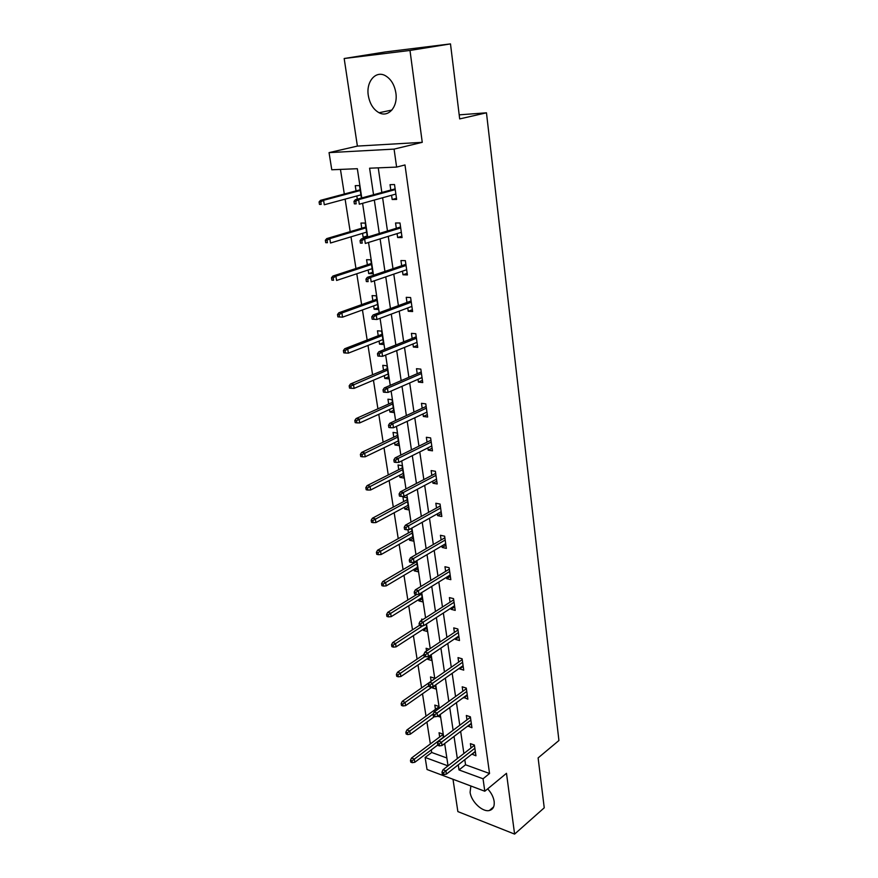 <?xml version="1.0" encoding="UTF-8"?>
<svg xmlns="http://www.w3.org/2000/svg" width="878" height="878" viewBox="0 0 878 878"><rect width="100%" height="100%" fill="white"/><g stroke="black" fill="none" stroke-linecap="round" stroke-linejoin="round"><path stroke-width="1.32" d="M368.31 95.537C369.781 103.791 373.359 109.52 379.066 112.735C388.394 117.893 398.107 106.787 395.868 92.958C394.496 84.826 391.028 79.086 385.464 75.749C375.751 70.053 365.906 81.753 368.31 95.537M470.882 785.997L470.092 792.241C471.146 801.559 482.461 812.348 489.375 810.504C493.074 809.505 494.665 806.465 494.149 801.405C493.425 796.95 491.274 792.768 487.674 788.85M361.78 197.956L357.335 168.708L331.774 169.772L329.052 152.629L394.079 149.106L396.615 167.094L369.594 168.203L373.545 194.74M357.39 146.088L422.252 142.335L409.993 50.452L450.491 43.9L384.97 52L344.176 58.519L357.39 146.088L329.052 152.629M452.993 779.258L457.866 811.59L514.607 834.1L506.485 773.309L484.799 791.232L427.037 769.501L425.128 757.451L447.999 765.879M431.285 749.878L431.691 752.479L425.128 757.451M340.455 169.41L344.308 194.016M345.109 199.13L350.19 231.638M351.002 236.83L355.963 268.503M356.786 273.76L361.615 304.633M362.449 309.956L367.158 340.049M368.003 345.438L372.59 374.763M373.446 380.218L377.913 408.819M378.78 414.317L383.137 442.205M384.015 447.758L388.263 474.965M389.141 480.562L393.3 507.1M394.178 512.752L398.228 538.642M399.128 544.338L403.079 569.602M403.979 575.331L407.831 599.992M408.731 605.765L412.506 629.822M413.406 635.628L417.083 659.126M418.005 664.964L421.594 687.902M422.505 693.774L426.017 716.174M426.938 722.078L430.363 743.94M409.993 50.452L344.176 58.519M450.491 43.9L459.688 118.914L486.467 112.812L558.924 740.516L538.115 757.912L544.239 807.815L514.607 834.1M486.467 112.812L459.194 114.853M431.691 752.479L446.858 757.988M443.631 744.314L444.487 744.621L444.356 743.765M443.412 737.542L442.885 734.085L439.044 732.746L439.691 736.96M437.804 716.239L440.306 717.085L439.944 714.681M439 708.491L438.671 706.362L434.808 705.089L435.455 709.347M432.053 687.079L432.163 687.814L436.048 689.054L435.433 685.059M434.5 678.903L434.38 678.145L430.494 676.927L431.153 681.229M427.663 658.445L427.805 659.356L431.713 660.53L430.846 654.867M429.254 649.193L426.104 648.271L426.521 651.015M423.196 629.296L423.361 630.382L427.29 631.491L426.17 624.115M422.998 619.473L421.638 619.1L421.813 620.23M418.652 599.608L418.85 600.892L422.801 601.924L421.407 592.76M414.021 569.372L414.251 570.854L418.224 571.808L416.545 560.801M412.945 562.337L413.143 563.676M409.302 538.576L409.565 540.266L413.56 541.144L411.738 529.193L410.355 528.907M407.941 529.675L408.435 532.924M404.495 507.21L404.791 509.097L408.808 509.899L406.964 497.727L402.925 496.959L403.639 501.601M399.6 475.239L399.929 477.358L403.968 478.071L402.091 465.669L398.03 464.989L398.755 469.686M394.617 442.666L394.968 445.003L399.04 445.64L397.119 432.997L393.037 432.404L393.772 437.156M389.525 409.466L389.92 412.034L394.013 412.583L392.06 399.699L387.955 399.194L388.691 404.001M384.344 375.619L384.773 378.429L388.888 378.879L386.891 365.742L382.764 365.336L383.51 370.209M379.055 341.103L379.526 344.165L383.664 344.516L381.634 331.127L377.474 330.808L378.231 335.747M373.666 305.895L374.171 309.232L378.341 309.484L376.267 295.82L372.085 295.601L372.854 300.616M368.167 269.985L368.716 273.596L372.909 273.738L370.79 259.8L366.587 259.701L367.366 264.772M367.344 237.137L365.204 223.056L360.979 223.067L361.758 228.203M366.883 237.269L363.141 237.236L362.548 233.35M361.407 198.055L359.508 185.554L355.25 185.675L356.051 190.888M356.819 195.97L357.313 199.174M464.802 759.689L465.549 764.782L489.54 773.496L404.988 164.954L396.615 167.094M378.242 167.852L381.842 192.469M382.61 197.759L387.472 230.98M388.263 236.347L392.993 268.69M393.783 274.134L398.392 305.632M399.205 311.152L403.682 341.827M404.506 347.414L408.874 377.299M409.697 382.951L413.955 412.067M414.789 417.774L418.949 446.156M419.783 451.918L423.833 479.575M424.689 485.402L428.629 512.357M429.485 518.229L433.326 544.514M434.193 550.429L437.946 576.056M438.813 582.026L442.468 607.016M443.346 613.031L446.913 637.406M447.802 643.453L451.281 667.225M452.17 673.316L455.561 696.506M456.45 702.63L459.765 725.261M460.665 731.418L463.891 753.511M471.892 754.125L475.931 755.771L474.394 745.049L470.388 743.644L471.003 747.968M467.842 725.985L471.936 727.73L470.378 716.821L466.339 715.482L466.964 719.861M463.727 697.33L467.864 699.195L466.284 688.078L462.212 686.805L462.849 691.227M459.534 668.147L459.644 668.904L463.727 670.123L462.113 658.807L458.02 657.611L458.667 662.089M455.265 638.427L455.397 639.382L459.501 640.534L457.855 628.999L453.75 627.88L454.398 632.401M450.908 608.147L451.072 609.299L455.21 610.386L453.531 598.631L449.393 597.589L450.052 602.165M446.474 577.307L446.672 578.668L450.831 579.667L449.119 567.704L444.959 566.727L445.629 571.369M441.963 545.875L442.183 547.455L446.364 548.377L444.63 536.173L440.438 535.284L441.118 539.981M437.354 513.839L437.617 515.638L441.821 516.483L440.054 504.049L435.828 503.248L436.52 508M432.667 481.188L432.953 483.218L437.189 483.965L435.389 471.299L431.142 470.575L431.833 475.393M427.882 447.89L428.201 450.162L432.47 450.831L430.626 437.902L426.357 437.277L427.048 442.161M422.998 413.944L423.361 416.468L427.652 417.028L425.775 403.858L421.473 403.32L422.186 408.27M418.016 379.318L418.422 382.095L422.735 382.567L420.825 369.122L416.49 368.694L417.215 373.699M412.945 343.989L413.384 347.04L417.73 347.414L415.777 333.695L411.42 333.366L412.144 338.436M407.765 307.948L408.237 311.273L412.616 311.536L410.619 297.543L406.24 297.324L406.975 302.471M402.475 271.159L402.991 274.781L407.403 274.935L405.362 260.656L400.95 260.546L401.696 265.749M397.075 233.603L397.646 237.532L402.08 237.565L399.995 222.99L395.55 223.001L396.318 228.28M391.566 195.267L392.181 199.504L396.636 199.427L394.518 184.545L390.041 184.665L390.82 190.021M422.252 142.335L394.079 149.106M489.54 773.496L483.043 778.786L484.799 791.232M448.043 765.835L444.663 743.534M443.719 737.322L440.24 714.462M439.296 708.272L435.74 684.84M434.808 678.694L431.153 654.659M430.231 648.546L426.488 623.907M425.567 617.827L421.725 592.562M420.803 586.526L416.874 560.614M415.963 554.622L411.925 528.029M411.014 522.092L406.876 494.808M405.976 488.914L401.729 460.917M400.84 455.078L396.472 426.346M395.594 420.562L391.116 391.072M390.249 385.343L385.64 355.063M384.784 349.411L380.064 318.308M379.208 312.722L374.357 280.784M373.523 275.264L368.541 242.46M367.717 237.016L362.592 203.312M458.25 764.826L459.007 769.94L483.043 778.786M374.324 200.052L379.296 233.482M380.097 238.871L384.937 271.412M385.749 276.888L390.458 308.573M391.281 314.115L395.857 344.966M396.691 350.585L401.158 380.635M402.003 386.309L406.36 415.59M407.205 421.33L411.442 449.854M412.309 455.649L416.435 483.449M417.313 489.298L421.33 516.385M422.208 522.289L426.137 548.695M427.015 554.644L430.846 580.402M431.735 586.394L435.466 611.494M436.366 617.53L439.999 642.016M440.91 648.096L444.455 671.977M445.365 678.09L448.823 701.39M449.734 707.536L453.114 730.266M454.036 736.444L457.328 758.614M465.549 764.782L459.007 769.94M475.338 751.667L471.925 754.345M471.365 723.757L467.908 726.38M435.499 685.477L432.163 687.814M467.315 695.343L463.814 697.9M431.186 657.073L427.805 659.356M463.189 666.413L459.644 668.904M426.785 628.165L423.361 630.382M458.996 636.956L455.397 639.382M422.318 598.73L418.85 600.892M454.716 606.95L451.072 609.299M417.752 568.768L414.251 570.854M450.359 576.385L446.672 578.668M413.121 538.247L409.565 540.266M445.925 545.249L442.183 547.455M408.391 507.155L404.791 509.097M441.404 513.52L437.617 515.638M403.584 475.492L399.929 477.358M436.794 481.177L432.953 483.218M398.678 443.225L394.968 445.003M432.097 448.219L428.201 450.162M393.673 410.333L389.92 412.034M427.312 414.614L423.361 416.468M388.581 376.816L384.773 378.429M422.428 380.339L418.422 382.095M383.379 342.639L379.526 344.165M417.445 345.383L413.384 347.04M378.089 307.794L374.171 309.232M412.364 309.725L408.237 311.273M372.689 272.268L368.716 273.596M407.172 273.332L402.991 274.781M367.169 236.017L363.141 237.236M401.883 236.204L397.646 237.532M396.483 198.296L392.181 199.504M474.438 745.301L443.017 769.754L445.914 770.84L474.855 748.232M443.599 772.717L441.985 772.113L442.26 773.935L443.873 774.539L443.599 772.717L445.914 770.84L446.419 774.111L475.316 751.447M443.017 769.754L441.985 772.113M443.873 774.539L446.419 774.111M410.465 760.326L410.75 762.115L412.298 762.686L412.001 760.908L410.465 760.326L411.53 758.032L414.306 759.075L414.822 762.28L437.793 744.972M412.001 760.908L443.368 737.246M411.53 758.032L442.951 734.524M414.822 762.28L412.298 762.686M470.432 717.249L438.616 741.153L441.535 742.184L470.838 720.092M439.187 744.061L437.562 743.479L437.848 745.334L439.472 745.916L439.187 744.061L441.535 742.184L442.051 745.521L471.31 723.362M438.616 741.153L437.562 743.479M439.472 745.916L442.051 745.521M466.372 688.692L434.138 712.014L437.079 712.991L466.756 691.436M434.698 714.868L433.073 714.319L433.359 716.207L434.994 716.755L434.698 714.868L437.079 712.991L437.595 716.393L467.239 694.772M434.138 712.014L433.073 714.319M434.994 716.755L437.595 716.393M405.856 732.208L406.163 734.03L407.71 734.579L407.414 732.757L405.856 732.208L406.942 729.947L409.741 730.935L410.267 734.206L434.489 716.58M407.414 732.757L433.271 713.869M406.942 729.947L438.77 706.966M410.267 734.206L407.71 734.579M401.169 703.574L401.476 705.429L403.035 705.956L402.739 704.101L401.169 703.574L402.278 701.346L405.087 702.29L405.625 705.616L432.459 686.794M402.739 704.101L428.673 685.806M402.278 701.346L429.561 682.349M405.625 705.616L403.035 705.956M462.223 659.608L429.572 682.327L432.536 683.26L462.596 662.264M430.132 685.125L428.486 684.599L428.782 686.519L430.429 687.046L430.132 685.125L432.536 683.26L433.063 686.717L463.079 665.656M429.572 682.327L428.486 684.599M430.429 687.046L433.063 686.717M457.998 629.998L424.93 652.091L427.904 652.969L458.371 632.544M425.479 654.823L423.822 654.33L424.129 656.283L425.775 656.777L425.479 654.823L427.904 652.969L428.442 656.492L458.854 636.001M424.93 652.091L423.822 654.33M425.775 656.777L428.442 656.492M453.706 599.839L420.189 621.273L423.185 622.096L454.047 602.275M420.727 623.929L419.069 623.468L419.377 625.465L421.034 625.926L420.727 623.929L423.185 622.096L423.734 625.685L454.552 605.798M420.189 621.273L419.069 623.468M421.034 625.926L423.734 625.685M396.406 674.425L396.713 676.312L398.283 676.806L397.975 674.93L396.406 674.425L397.525 672.219L400.346 673.119L400.895 676.51L431.043 656.162M397.975 674.93L425.007 656.546M397.525 672.219L423.865 654.593M400.895 676.51L398.283 676.806M391.544 644.737L391.862 646.658L393.432 647.13L393.124 645.198L391.544 644.737L392.685 642.564L395.528 643.398L396.088 646.856L426.62 627.079M393.124 645.198L422.878 625.762M392.685 642.564L419.366 625.41M396.088 646.856L393.432 647.13M386.594 614.49L386.913 616.444L388.504 616.883L388.186 614.929L386.594 614.49L387.747 612.35L390.611 613.129L391.182 616.652L422.12 597.457M388.186 614.929L421.594 594M387.747 612.35L416.852 594.439M391.182 616.652L388.504 616.883M449.327 569.109L415.36 589.851L418.378 590.62L449.657 571.446M415.887 592.452L414.218 592.024L414.526 594.055L416.205 594.494L415.887 592.452L418.378 590.62L418.938 594.285L450.173 575.024M415.36 589.851L414.218 592.024M416.205 594.494L418.938 594.285M381.546 583.672L381.875 585.659L383.477 586.076L383.148 584.079L381.546 583.672L382.731 581.565L385.607 582.301L386.188 585.889L417.533 567.287M383.148 584.079L416.995 563.775M382.731 581.565L416.666 561.602M386.188 585.889L383.477 586.076M444.861 537.797L410.443 557.837L413.472 558.54L445.179 540.025M410.959 560.362L409.28 559.966L409.598 562.041L411.277 562.436L410.959 560.362L413.472 558.54L414.043 562.271L445.706 543.68M410.443 557.837L409.28 559.966M411.277 562.436L414.043 562.271M376.41 552.273L376.739 554.303L378.352 554.676L378.012 552.646L376.41 552.273L377.606 550.199L380.503 550.868L381.096 554.534L412.869 536.568M378.012 552.646L412.32 532.99M377.606 550.199L412.001 530.927M381.096 554.534L378.352 554.676M440.317 505.904L405.416 525.187L408.468 525.823L440.613 508M405.932 527.634L404.231 527.272L404.56 529.39L406.251 529.752L405.932 527.634L408.468 525.823L409.049 529.632L441.151 511.72M405.416 525.187L404.231 527.272M406.251 529.752L409.049 529.632M371.174 520.259L371.515 522.333L373.128 522.673L372.788 520.61L371.174 520.259L372.393 518.229L375.301 518.843L375.905 522.575L408.105 505.267M372.788 520.61L407.546 501.623M372.393 518.229L407.249 499.67M375.905 522.575L373.128 522.673M435.686 473.385L400.302 491.889L403.375 492.459L435.96 475.36M400.796 494.259L399.095 493.93L399.424 496.092L401.136 496.41L400.796 494.259L403.375 492.459L403.968 496.344L436.509 479.158M400.302 491.889L399.095 493.93M401.136 496.41L403.968 496.344M365.83 487.641L366.181 489.748L367.805 490.056L367.454 487.948L365.83 487.641L367.07 485.644L370 486.192L370.615 490.001L403.254 473.385M367.454 487.948L402.695 469.664M367.07 485.644L402.409 467.831M370.615 490.001L367.805 490.056M430.955 440.229L395.078 457.921L398.173 458.426L431.219 442.084M395.572 460.204L393.849 459.918L394.189 462.124L395.901 462.41L395.572 460.204L398.173 458.426L398.777 462.388L431.778 445.947M395.078 457.921L393.849 459.918M395.901 462.41L398.777 462.388M360.386 454.376L360.737 456.527L362.373 456.801L362.021 454.639L360.386 454.376L361.648 452.422L364.589 452.905L365.226 456.779L398.316 440.888M362.021 454.639L397.745 437.101M361.648 452.422L397.482 435.389M365.226 456.779L362.373 456.801M426.137 406.437L389.755 423.262L392.861 423.701L426.39 408.149M390.227 425.468L388.504 425.226L388.844 427.476L390.578 427.718L390.227 425.468L392.861 423.701L393.476 427.751L426.949 412.1M389.755 423.262L388.504 425.226M390.578 427.718L393.476 427.751M354.833 420.452L355.195 422.647L356.841 422.878L356.479 420.683L354.833 420.452L356.117 418.543L359.08 418.96L359.728 422.911L393.289 407.765M356.479 420.683L392.696 403.902M356.117 418.543L392.455 402.322M359.728 422.911L356.841 422.878M421.231 371.965L384.323 387.911L387.45 388.274L421.451 373.534M384.784 390.019L383.038 389.821L383.401 392.104L385.135 392.312L384.784 390.019L387.45 388.274L388.076 392.4L422.022 377.562M384.323 387.911L383.038 389.821M385.135 392.312L388.076 392.4M349.17 385.848L349.543 388.087L351.189 388.285L350.827 386.046L349.17 385.848L350.476 383.993L353.461 384.334L354.108 388.372L388.153 374.006M350.827 386.046L387.549 370.066M350.476 383.993L387.33 368.617M354.108 388.372L351.189 388.285M416.216 336.812L378.769 351.815L381.919 352.1L416.424 338.228M379.219 353.834L377.474 353.68L377.836 356.018L379.581 356.183L379.219 353.834L381.919 352.1L382.567 356.314L417.006 342.343M378.769 351.815L377.474 353.68M379.581 356.183L382.567 356.314M343.397 350.552L343.77 352.835L345.427 352.989L345.054 350.706L343.397 350.552L344.725 348.742L347.721 349.016L348.39 353.132L382.918 339.577M345.054 350.706L347.721 349.016L382.303 335.572M344.725 348.742L382.106 334.255M348.39 353.132L345.427 352.989M411.113 300.934L373.106 314.982L376.278 315.18L411.288 302.208M373.545 316.903L371.789 316.782L372.151 319.175L373.907 319.285L373.545 316.903L376.278 315.18L376.936 319.482L411.881 306.4M373.106 314.982L371.789 316.782M373.907 319.285L376.936 319.482M337.503 314.533L337.876 316.859L339.556 316.98L339.171 314.642L337.503 314.533L338.853 312.777L341.871 312.974L342.552 317.167L377.584 304.479M339.171 314.642L341.871 312.974L376.958 300.386M338.853 312.777L376.783 299.211M342.552 317.167L339.556 316.98M405.888 264.333L367.322 277.36L370.516 277.481L406.053 265.441M367.75 279.182L365.972 279.105L366.356 281.553L368.123 281.618L367.75 279.182L370.516 277.481L371.185 281.871L406.657 269.722M368.123 281.618L366.356 281.553M367.322 277.36L365.972 279.105M331.489 277.777L331.873 280.159L333.552 280.225L333.168 277.843L331.489 277.777L332.872 276.076L335.901 276.186L336.592 280.466L372.14 268.668M333.552 280.225L331.873 280.159M333.168 277.843L335.901 276.186L371.504 264.487M332.872 276.076L371.35 263.466M400.566 226.985L361.418 238.937L364.633 238.97L400.697 227.918M361.824 240.649L360.046 240.627L360.43 243.118L362.208 243.14L361.824 240.649L364.633 238.97L365.314 243.458L401.323 232.297M362.208 243.14L360.43 243.118M361.418 238.937L360.046 240.627M325.343 240.254L325.738 242.679L327.428 242.701L327.033 240.265L325.343 240.254L326.748 238.607L329.799 238.629L330.512 243.008L366.587 232.132M327.428 242.701L325.738 242.679M327.033 240.265L329.799 238.629L365.939 227.874M326.748 238.607L365.808 227.007M395.133 188.847L355.392 199.701L358.619 199.635L395.243 189.615M355.777 201.292L353.988 201.325L354.372 203.872L356.172 203.839L355.777 201.292L358.619 199.635L359.321 204.223L395.879 194.071M356.172 203.839L354.372 203.872M355.392 199.701L353.988 201.325M319.076 201.94L319.482 204.42L321.183 204.387L320.777 201.907L319.076 201.94L320.514 200.349L323.576 200.294L324.3 204.761L360.913 194.861M321.183 204.387L319.482 204.42M320.777 201.907L323.576 200.294L360.254 190.515M320.514 200.349L360.145 189.802M379.066 112.735L391.906 110.057M489.375 810.504L493.634 806.893"/></g></svg>
